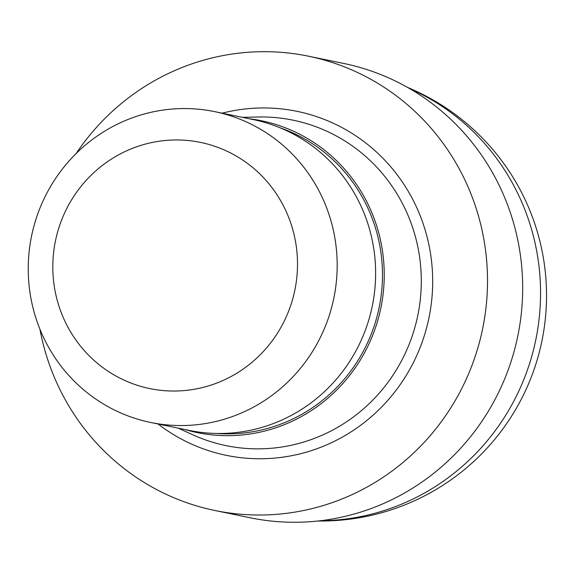 <?xml version="1.0" encoding="UTF-8"?>
<svg xmlns="http://www.w3.org/2000/svg" width="575" height="575" viewBox="0 0 575 575"><rect width="100%" height="100%" fill="white"/><g stroke="black" fill="none" stroke-linecap="round" stroke-linejoin="round"><path stroke-width="0.86" d="M242.398 117.35L257.772 116.998A166.132 161.546 101.7 0 1 293.121 120.197A166.132 161.546 101.7 0 1 318.248 127.607A166.132 161.546 101.7 0 1 414.539 328.62A166.132 161.546 101.7 0 1 226.011 445.618A166.132 161.546 101.7 0 1 200.883 438.207A166.132 161.546 101.7 0 1 192.28 434.571L178.3 428.167M249.198 118.752A159.189 154.79 101.7 0 1 285.495 127.851A159.189 154.79 101.7 0 1 375.87 326.535A159.189 154.79 101.7 0 1 185.1 429.568M214.755 111.651L253.201 119.578A158.678 154.294 101.7 0 1 277.2 126.658A158.678 154.294 101.7 0 1 369.172 318.643A158.678 154.294 101.7 0 1 189.103 430.395L150.657 422.467A158.678 154.294 101.7 0 1 126.651 415.387A158.678 154.294 101.7 0 1 34.687 223.395A158.678 154.294 101.7 0 1 214.755 111.651A158.678 154.294 101.7 0 1 238.754 118.723A158.678 154.294 101.7 0 1 330.726 310.716A158.678 154.294 101.7 0 1 150.657 422.467M219.549 148.019A125.681 122.202 101.7 0 1 289.168 309.752A125.681 122.202 101.7 0 1 130.769 382.979A125.681 122.202 101.7 0 1 61.144 221.253A125.681 122.202 101.7 0 1 219.549 148.019M76.166 153.496A231.926 225.515 101.7 0 1 308.574 56.206A231.926 225.515 101.7 0 1 343.649 66.556A231.926 225.515 101.7 0 1 478.077 347.171A231.926 225.515 101.7 0 1 214.885 510.499A231.926 225.515 101.7 0 1 179.81 500.149A231.926 225.515 101.7 0 1 39.934 329.202M308.574 56.206L343.742 63.458A231.926 225.515 101.7 0 1 378.824 73.808A231.926 225.515 101.7 0 1 513.245 354.423A231.926 225.515 101.7 0 1 250.06 517.752L214.885 510.499M222.158 113.174A175.598 170.746 101.7 0 1 323.754 119.205A175.598 170.746 101.7 0 1 421.029 345.18A175.598 170.746 101.7 0 1 199.705 447.501A175.598 170.746 101.7 0 1 158.06 423.991M279.723 127.664A157.377 153.029 101.7 0 1 284.855 129.548A157.377 153.029 101.7 0 1 378.551 310.313A157.377 153.029 101.7 0 1 216.66 433.464M409.328 88.435A225.414 219.19 101.7 0 1 535.785 339.868A225.414 219.19 101.7 0 1 320.174 520.763M318.083 520.993A225.414 225.414 0 0 0 407.503 87.393"/></g></svg>
